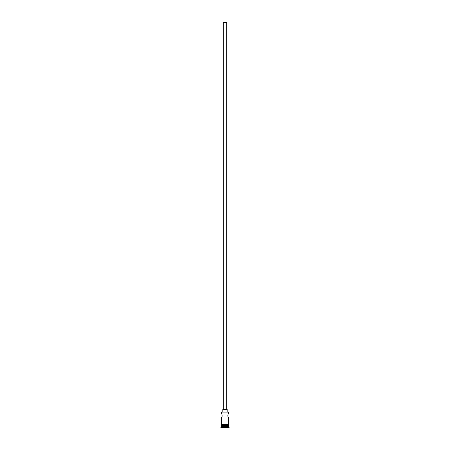 <?xml version="1.0" encoding="UTF-8"?>
<svg xmlns="http://www.w3.org/2000/svg" width="450" height="450" viewBox="0 0 450 450"><rect width="100%" height="100%" fill="white"/><g stroke="black" fill="none" stroke-linecap="round" stroke-linejoin="round"><path stroke-width="0.67" d="M221.321 412.099L228.679 412.099L221.321 412.099L221.732 414.146M223.268 409.326L223.268 22.5L226.732 22.5L226.732 409.326M222.834 411.924L222.834 409.326L227.166 409.326L227.166 411.924M228.268 417.493L227.953 416.751M227.835 416.244L227.841 415.361M228.268 414.141L228.679 413.438C227.756 413.291 227.756 418.337 228.679 418.196L228.724 424.642L221.062 424.429L228.724 424.209M221.912 414.517L222.159 415.361M222.193 415.839L222.047 416.739M221.895 417.144L221.321 418.196C222.244 418.337 222.244 413.297 221.321 413.438M221.58 425.509L220.888 427.5L229.112 427.5L229.112 427.067L220.888 427.067M228.42 425.509L221.321 425.767M228.679 425.767L228.679 426.634L221.321 426.634M228.679 426.634L229.112 427.067M221.321 418.196L221.276 424.209M228.679 412.099L228.679 413.438M221.321 424.642L221.321 425.509L228.679 425.509L228.679 424.642"/></g></svg>
